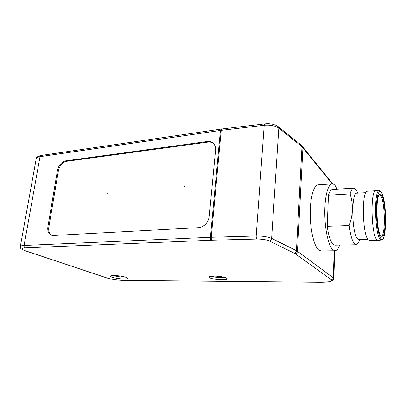 <?xml version="1.0" encoding="UTF-8"?>
<svg xmlns="http://www.w3.org/2000/svg" width="406" height="406" viewBox="0 0 406 406"><rect width="100%" height="100%" fill="white"/><g stroke="black" fill="none" stroke-linecap="round" stroke-linejoin="round"><path stroke-width="0.61" d="M376.722 239.591L378.082 240.367L381.457 240.002L380.148 239.225C374.637 233.729 373.901 189.181 379.27 190.835L375.814 190.749C370.302 189.445 371.064 234.105 376.722 239.591M375.814 190.749L367.41 191.246C361.594 189.972 362.269 234.343 368.232 239.784L369.597 240.56L378.016 240.372M365.796 192.703L356.91 193.22C351.053 192.068 351.586 233.562 357.564 238.708L358.95 239.444L367.826 239.235M357.107 191.607L355.991 189.648L353.722 188.156L332.509 189.48C330.946 189.627 329.591 191.536 328.449 195.19L350.124 193.931C353.428 204.193 353.124 214.733 349.201 225.548C350.434 235.12 352.215 241.24 354.55 243.915L356.219 244.762L358.346 243.037L359.229 241.118M355.991 189.648L357.985 193.16M349.201 225.548L327.221 226.294C328.54 235.703 330.494 241.717 333.087 244.341L334.95 245.173L356.219 244.762M337.239 189.181L335.224 185.725C334.199 184.446 333.159 183.837 332.113 183.908L318.137 184.842C313.731 185.024 310.062 197.808 310.199 214.185C310.296 230.542 314.224 246.513 318.73 250.055L321.024 250.974L335.041 250.766C336.818 250.649 338.355 248.751 339.649 245.082M332.113 183.908C327.987 184.07 324.587 196.981 324.775 213.546C324.922 230.085 328.657 246.249 332.89 249.832L335.041 250.766M353.722 188.156C352.322 188.298 351.124 190.221 350.124 193.931M327.221 226.294L328.449 195.19M106.874 193.479L106.976 193.763L107.321 193.149L106.874 193.479M184.451 186.065L184.552 186.344L185.095 186.004L184.994 185.725L184.451 186.065M58.383 170.764L57.474 170.317L47.883 226.761C47.34 230.994 48.466 233.8 51.268 235.175L53.323 235.49L198.6 227.675C204.487 226.71 208.039 222.955 209.257 216.418L215.545 150.24C215.769 147.307 214.977 144.972 213.165 143.247C211.648 142.237 209.897 141.861 207.913 142.11L66.665 161.289C62.422 162.364 59.662 165.526 58.383 170.764L48.832 227.116C48.299 231.121 49.314 233.866 51.866 235.363M57.474 170.317C58.758 165.069 61.524 161.903 65.767 160.822L66.665 161.289M207.913 142.11L207.172 141.532L65.767 160.822M207.172 141.532C209.532 141.242 211.526 141.811 213.165 143.247M380.838 238.51C386.766 246.65 387.258 200.965 381.498 192.738C379.037 188.592 376.529 195.636 376.332 208.369C376.093 221.047 378.296 235.439 380.838 238.51M381.153 236.216L381.219 236.216C385.675 236.81 385.187 201.823 380.721 195.656L379.397 194.601C376.057 192.566 375.997 232.08 380.782 235.876L381.158 236.216M381.462 194.941C386.679 202.305 386.218 243.701 380.869 236.211C378.585 233.404 376.611 220.468 376.819 209.08C377.347 196.793 378.894 192.084 381.462 194.941M221.975 279.749C211.556 279.775 202.863 275.978 213.942 276.09C224.883 276.08 233.024 279.957 221.975 279.749M211.551 276.222C214.008 277.08 217.281 277.557 221.377 277.658L224.675 277.425M124.053 278.958C115.365 278.983 104.941 275.481 114.279 275.583C123.378 275.567 133.437 279.135 124.053 278.958M113.685 275.623C116.42 276.461 119.638 276.933 123.348 277.034L125.018 276.968M36.241 158.614C36.017 157.355 37.616 156.305 41.026 155.462L40.011 156.66L24.076 245.473L210.425 237.282L220.417 130.458L40.011 156.66C37.631 157.036 36.357 157.746 36.205 158.797L20.325 246.488M221.204 130.356L211.247 237.251L256.191 235.993L264.199 125.271L220.417 130.458L221.174 129.078L221.909 128.981L221.204 130.356M332.26 183.903L301.983 146.678L301.491 145.333L278.303 126.702L278.8 128.108L271.624 238.358L296.446 250.705L301.983 146.678L278.8 128.108C275.268 125.718 270.401 124.774 264.199 125.271L264.813 123.866L267.422 123.703C269.071 123.784 268.549 123.556 272.665 124.246C277.075 125.515 275.999 125.393 277.054 125.845L278.135 126.565M302.465 146.292L302.937 147.606L297.461 251.314L333.255 277.78L334.219 250.781M123.683 280.394L321.258 282.261C329.317 282.195 332.651 281.338 331.255 279.693L295.106 253.613L269.274 240.936C266.245 239.662 262.139 239.032 256.952 239.053L211.374 240.22L25.202 247.873C21.01 248.213 20.96 249.142 25.045 250.649L107.245 278.039C111.965 279.424 117.446 280.211 123.683 280.394L321.359 282.297L329.713 281.713L332.671 280.612L333.798 278.719M331.255 279.693C332.428 279.587 333.093 278.947 333.255 277.78L333.803 278.491L334.788 250.771M25.045 250.649L24.675 250.593C19.331 247.853 21.503 249.883 20.305 246.599C20.381 245.97 21.64 245.594 24.076 245.473C23.959 246.67 24.33 247.472 25.202 247.873M256.952 239.053C256.394 238.525 256.14 237.505 256.191 235.993C262.697 235.952 267.843 236.744 271.624 238.358C271.391 239.839 270.609 240.697 269.274 240.936M294.218 253.1C295.502 252.892 296.243 252.096 296.446 250.705L297.461 251.314C297.253 252.694 296.466 253.461 295.106 253.613M211.374 240.22C210.684 239.718 210.364 238.738 210.425 237.282L211.247 237.251C211.181 238.708 211.46 239.692 212.084 240.2M107.245 278.039L106.905 277.978C111.823 279.429 117.471 280.241 123.855 280.424M332.818 183.959L301.323 145.201M47.883 226.761L48.832 227.116M381.457 240.002C383.558 240.829 384.969 234.922 385.7 222.28C385.893 210.293 383.985 196.595 381.442 192.474C380.513 191.185 379.788 190.642 379.27 190.835M360.005 239.418L358.346 243.037M210.232 276.319L214.099 276.126C219.494 275.953 227.076 277.937 226.061 277.922L225.954 277.76M112.01 275.689L114.472 275.618C118.308 275.456 126.129 277.004 126.718 277.562L126.611 277.425M24.675 250.593L106.905 277.978M41.026 155.462L221.174 129.078M221.909 128.981L264.813 123.866"/></g></svg>
